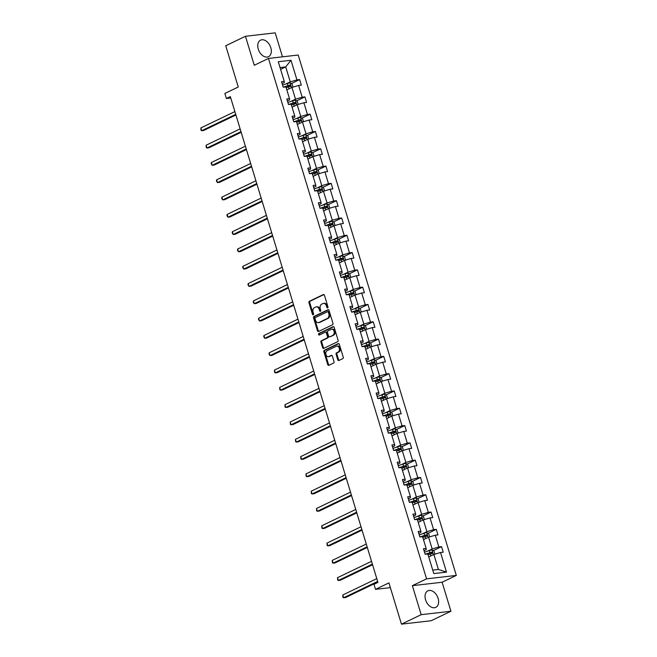 <?xml version="1.0" encoding="UTF-8"?>
<svg xmlns="http://www.w3.org/2000/svg" width="657" height="657" viewBox="0 0 657 657"><rect width="100%" height="100%" fill="white"/><g stroke="black" fill="none" stroke-linecap="round" stroke-linejoin="round"><path stroke-width="0.99" d="M327.638 307.87A0.805 0.583 -96.6 0 0 327.95 306.852L324.435 295.289A1.158 0.838 -96.6 0 0 323.326 294.566L309.39 301.267A1.158 0.838 -96.6 0 0 308.946 302.729L312.461 314.292A0.805 0.583 -96.6 0 0 313.545 313.775L313.093 312.28A3.696 2.677 -96.6 0 1 314.506 307.599L315.672 307.041A3.696 2.677 -96.6 0 1 316.304 306.86A3.696 2.677 -96.6 0 1 319.203 309.34L319.663 310.835A0.805 0.583 -96.6 0 0 320.747 310.309L320.288 308.815A3.696 2.677 -96.6 0 1 321.708 304.142L322.874 303.583A3.696 2.677 -96.6 0 1 323.507 303.394A3.696 2.677 -96.6 0 1 326.406 305.875L326.866 307.369A0.805 0.583 -96.6 0 0 327.638 307.87M438.112 598.371A9.173 6.118 64.3 0 0 427.871 590.832A9.173 6.118 64.3 0 0 425.572 599.816A9.173 6.118 64.3 0 0 435.821 607.364A9.173 6.118 64.3 0 0 438.112 598.371M270.807 47.698A9.173 6.118 64.3 0 0 260.566 40.159A9.173 6.118 64.3 0 0 258.267 49.144A9.173 6.118 64.3 0 0 268.508 56.691A9.173 6.118 64.3 0 0 270.807 47.698M282.485 56.831L275.201 32.85L245.455 36.275L225.737 45.76L238.269 87.011L224.858 93.45L226.394 98.501L230.755 98M450.932 611.24L442.12 582.242L412.374 585.674L421.186 614.673L450.932 611.24L431.206 620.725L401.46 624.15L388.928 582.899L375.525 589.345L390.373 587.637M421.186 614.673L401.46 624.15M337.772 359.79A1.158 0.838 -96.6 0 0 338.881 360.504L342.79 358.623A1.158 0.838 -96.6 0 0 343.233 357.162L339.332 344.317A1.158 0.838 -96.6 0 0 338.224 343.603L324.287 350.304A1.158 0.838 -96.6 0 0 323.844 351.766L327.744 364.61A1.158 0.838 -96.6 0 0 328.853 365.325L333.575 363.05A1.158 0.838 -96.6 0 0 334.019 361.596L332.352 356.094A1.158 0.838 -96.6 0 0 331.243 355.38L328.902 356.505A3.088 2.242 -96.6 0 1 328.369 356.661A3.088 2.242 -96.6 0 1 325.856 354.222A3.088 2.242 -96.6 0 1 327.137 350.682L336.31 346.272A3.088 2.242 -96.6 0 1 336.836 346.116A3.088 2.242 -96.6 0 1 339.357 348.555A3.088 2.242 -96.6 0 1 338.076 352.095L336.548 352.834A1.158 0.838 -96.6 0 0 336.105 354.295L337.772 359.79L338.577 359.699A1.158 0.838 -96.6 0 0 339.102 360.397M375.525 589.345L373.989 584.303L377.931 582.406L230.336 96.604L226.394 98.501M412.374 585.674L426.574 578.85L268.467 58.448L298.204 55.024L456.319 575.417L426.574 578.85M245.455 36.275L254.267 65.273L268.467 58.448M332.508 324.772A1.158 0.838 -96.6 0 0 332.951 323.31L329.05 310.474A1.158 0.838 -96.6 0 0 327.942 309.751L314.005 316.452A1.158 0.838 -96.6 0 0 313.561 317.914L317.462 330.758A1.158 0.838 -96.6 0 0 318.571 331.473L332.508 324.772M334.191 327.391L338.092 340.236A1.158 0.838 -96.6 0 1 337.649 341.697L323.712 348.399A1.158 0.838 -96.6 0 1 322.603 347.684L320.936 342.182A1.158 0.838 -96.6 0 1 321.38 340.728L327.03 338.01A1.158 0.838 -96.6 0 0 327.473 336.548L326.365 332.902A1.158 0.838 -96.6 0 0 325.264 332.187L319.376 335.013A0.805 0.583 -96.6 0 1 318.916 333.493L333.083 326.677A1.158 0.838 -96.6 0 1 334.191 327.391M433.801 573.594L427.83 553.966L425.145 554.278L423.453 548.735L426.147 548.423L422.574 536.67L419.889 536.983L418.197 531.439L420.891 531.127L417.326 519.375L414.633 519.679L412.941 514.135L415.635 513.831L412.07 502.071L409.377 502.383L407.693 496.84L410.379 496.528L406.814 484.776L404.121 485.088L402.437 479.544L405.123 479.232L401.558 467.48L398.865 467.784L397.181 462.241L399.867 461.928L396.302 450.176L393.609 450.488L391.925 444.945L394.619 444.633L391.046 432.881L388.353 433.193L386.669 427.641L389.363 427.337L385.79 415.577L383.097 415.889L381.413 410.346L384.107 410.034L380.534 398.282L377.841 398.594L376.157 393.05L378.851 392.738L375.278 380.986L372.585 381.298L370.901 375.747L373.595 375.443L370.022 363.682L367.329 363.994L365.645 358.451L368.339 358.139L364.766 346.387L362.073 346.699L360.389 341.155L363.083 340.843L359.51 329.091L356.817 329.395L355.133 323.852L357.827 323.54L354.254 311.788L351.561 312.1L349.877 306.556L352.571 306.244L348.998 294.492L346.305 294.804L344.621 289.261L347.315 288.949L343.742 277.197L341.049 277.5L339.365 271.957L342.059 271.645L338.486 259.893L335.793 260.205L334.109 254.661L336.803 254.349L333.23 242.597L330.537 242.909L328.853 237.358L331.547 237.054L327.974 225.294L325.281 225.606L323.597 220.062L326.291 219.75L322.718 207.998L320.025 208.31L318.341 202.767L321.035 202.455L317.462 190.702L314.769 191.006L313.085 185.463L315.779 185.159L312.206 173.399L309.513 173.711L307.829 168.167L310.523 167.855L306.95 156.103L304.257 156.415L302.573 150.872L305.267 150.56L301.694 138.808L299.001 139.112L297.317 133.568L300.011 133.256L296.438 121.504L293.745 121.816L292.061 116.273L294.755 115.96L291.182 104.208L288.489 104.52L286.805 98.969L289.499 98.665L285.926 86.905L283.233 87.217L281.549 81.673L284.243 81.361L278.281 61.733L290.985 60.272L296.948 79.899L299.641 79.587L301.325 85.131L298.631 85.443L302.204 97.195L304.897 96.891L306.581 102.435L303.887 102.747L307.46 114.499L310.153 114.187L311.837 119.73L309.143 120.042L312.716 131.794L315.409 131.482L317.093 137.034L314.399 137.338L317.972 149.098L320.665 148.786L322.349 154.329L319.655 154.641L323.228 166.393L325.921 166.081L327.605 171.625L324.911 171.937L328.484 183.689L331.177 183.385L332.861 188.929L330.167 189.232L333.74 200.993L336.433 200.681L338.117 206.224L335.423 206.536L338.996 218.288L341.689 217.976L343.373 223.52L340.679 223.832L344.252 235.584L346.945 235.28L348.629 240.823L345.935 241.135L349.508 252.888L352.193 252.575L353.885 258.119L351.191 258.431L354.764 270.183L357.449 269.871L359.141 275.414L356.447 275.726L360.011 287.487L362.705 287.175L364.397 292.718L361.703 293.03L365.267 304.782L367.961 304.47L369.645 310.014L366.959 310.326L370.523 322.078L373.217 321.766L374.901 327.317L372.215 327.621L375.779 339.382L378.473 339.069L380.157 344.613L377.463 344.925L381.035 356.677L383.729 356.365L385.413 361.908L382.719 362.221L386.291 373.973L388.985 373.669L390.669 379.212L387.975 379.516L391.547 391.276L394.241 390.964L395.925 396.508L393.231 396.82L396.803 408.572L399.497 408.26L401.181 413.803L398.487 414.115L402.059 425.867L404.753 425.564L406.437 431.107L403.743 431.419L407.315 443.171L410.009 442.859L411.693 448.403L408.999 448.715L412.571 460.467L415.265 460.155L416.949 465.706L414.255 466.01L417.827 477.77L420.521 477.458L422.205 483.002L419.511 483.314L423.083 495.066L425.777 494.754L427.461 500.297L424.767 500.609L428.339 512.361L431.033 512.058L432.717 517.601L430.023 517.905L433.595 529.665L436.289 529.353L437.973 534.897L435.279 535.209L438.851 546.961L441.545 546.649L443.229 552.192L440.535 552.504L446.497 572.132L433.801 573.594M423.478 539.643L428.594 537.188L432.158 548.94L427.592 551.141M432.158 548.94L438.851 546.961M428.594 537.188L435.279 535.209M424.044 550.673L426.212 549.63L426.147 548.423M418.23 522.348L423.338 519.892L426.902 531.644L422.336 533.837M426.902 531.644L433.595 529.665M423.338 519.892L430.023 517.905M418.788 533.369L420.956 532.326L420.891 531.127M412.974 505.044L418.082 502.589L421.646 514.349L417.088 516.542M421.646 514.349L428.339 512.361M418.082 502.589L424.767 500.609M413.532 516.073L415.7 515.031L415.635 513.831M407.718 487.749L412.826 485.293L416.39 497.045L411.832 499.238M416.39 497.045L423.083 495.066M412.826 485.293L419.511 483.314M408.276 498.778L410.444 497.735L410.379 496.528M402.462 470.453L407.57 467.998L411.142 479.75L406.576 481.942M411.142 479.75L417.827 477.77M407.57 467.998L414.255 466.01M403.02 481.474L405.188 480.431L405.123 479.232M397.206 453.149L402.314 450.694L405.886 462.454L401.32 464.647M405.886 462.454L412.571 460.467M402.314 450.694L408.999 448.715M397.764 464.179L399.932 463.136L399.867 461.928M391.95 435.854L397.058 433.398L400.63 445.15L396.064 447.343M400.63 445.15L407.315 443.171M397.058 433.398L403.743 431.419M392.508 446.883L394.676 445.84L394.619 444.633M386.694 418.558L391.802 416.103L395.374 427.855L390.808 430.048M395.374 427.855L402.059 425.867M391.802 416.103L398.487 414.115M387.252 429.579L389.42 428.536L389.363 427.337M381.438 401.255L386.546 398.799L390.118 410.551L385.552 412.752M390.118 410.551L396.803 408.572M386.546 398.799L393.231 396.82M381.996 412.284L384.164 411.241L384.107 410.034M376.182 383.959L381.29 381.503L384.862 393.256L380.296 395.448M384.862 393.256L391.547 391.276M381.29 381.503L387.975 379.516M376.74 394.98L378.908 393.945L378.851 392.738M370.926 366.655L376.034 364.2L379.606 375.96L375.04 378.153M379.606 375.96L386.291 373.973M376.034 364.2L382.719 362.221M371.484 377.685L373.652 376.642L373.595 375.443M365.67 349.36L370.778 346.904L374.35 358.656L369.784 360.857M374.35 358.656L381.035 356.677M370.778 346.904L377.463 344.925M366.228 360.389L368.396 359.346L368.339 358.139M360.414 332.064L365.522 329.609L369.094 341.361L364.528 343.554M369.094 341.361L375.779 339.382M365.522 329.609L372.215 327.621M360.972 343.085L363.14 342.042L363.083 340.843M355.158 314.76L360.266 312.305L363.838 324.065L359.272 326.258M363.838 324.065L370.523 322.078M360.266 312.305L366.959 310.326M355.716 325.79L357.884 324.747L357.827 323.54M349.902 297.465L355.01 295.009L358.582 306.762L354.016 308.954M358.582 306.762L365.267 304.782M355.01 295.009L361.703 293.03M350.468 308.494L352.637 307.451L352.571 306.244M344.646 280.169L349.754 277.714L353.326 289.466L348.76 291.659M353.326 289.466L360.011 287.487M349.754 277.714L356.447 275.726M345.212 291.191L347.381 290.148L347.315 288.949M339.39 262.866L344.498 260.41L348.07 272.162L343.504 274.363M348.07 272.162L354.764 270.183M344.498 260.41L351.191 258.431M339.956 273.895L342.125 272.852L342.059 271.645M334.134 245.57L339.242 243.115L342.814 254.867L338.248 257.059M342.814 254.867L349.508 252.888M339.242 243.115L345.935 241.135M334.7 256.591L336.869 255.557L336.803 254.349M328.878 228.266L333.986 225.811L337.558 237.571L332.992 239.764M337.558 237.571L344.252 235.584M333.986 225.811L340.679 223.832M329.444 239.296L331.613 238.253L331.547 237.054M323.622 210.971L328.73 208.515L332.302 220.267L327.736 222.468M332.302 220.267L338.996 218.288M328.73 208.515L335.423 206.536M324.188 222L326.357 220.957L326.291 219.75M318.366 193.675L323.474 191.22L327.046 202.972L322.48 205.165M327.046 202.972L333.74 200.993M323.474 191.22L330.167 189.232M318.932 204.697L321.101 203.654L321.035 202.455M313.11 176.372L318.218 173.916L321.79 185.676L317.224 187.869M321.79 185.676L328.484 183.689M318.218 173.916L324.911 171.937M313.676 187.401L315.845 186.358L315.779 185.159M307.854 159.076L312.962 156.621L316.534 168.373L311.968 170.565M316.534 168.373L323.228 166.393M312.962 156.621L319.655 154.641M308.42 170.106L310.589 169.063L310.523 167.855M302.598 141.781L307.706 139.325L311.278 151.077L306.712 153.27M311.278 151.077L317.972 149.098M307.706 139.325L314.399 137.338M303.164 152.802L305.333 151.759L305.267 150.56M297.342 124.477L302.45 122.021L306.022 133.782L301.456 135.974M306.022 133.782L312.716 131.794M302.45 122.021L309.143 120.042M297.908 135.506L300.077 134.463L300.011 133.256M292.086 107.181L297.194 104.726L300.766 116.478L296.2 118.671M300.766 116.478L307.46 114.499M297.194 104.726L303.887 102.747M292.652 118.211L294.821 117.168L294.755 115.96M286.83 89.886L291.938 87.43L295.51 99.182L290.944 101.375M295.51 99.182L302.204 97.195M291.938 87.43L298.631 85.443M287.396 100.907L289.565 99.864L289.499 98.665M280.596 69.371L285.713 66.915L290.254 81.879L285.688 84.08M290.254 81.879L296.948 79.899M290.985 60.272L285.713 66.915L280.054 67.564M442.12 582.242L456.319 575.417M432.741 570.112L438.391 569.455L433.85 554.483L428.734 556.939M282.14 83.611L284.309 82.568L284.243 81.361M433.85 554.483L440.535 552.504M446.497 572.132L438.391 569.455M291.445 83.529L299.641 79.587M296.701 100.825L304.897 96.891M301.957 118.12L310.153 114.187M307.213 135.424L315.409 131.482M312.469 152.72L320.665 148.786M317.725 170.023L325.921 166.081M322.981 187.319L331.177 183.385M328.237 204.614L336.433 200.681M333.493 221.918L341.689 217.976M338.749 239.214L346.945 235.28M344.005 256.509L352.193 252.575M349.261 273.813L357.449 269.871M354.517 291.108L362.705 287.175M359.773 308.412L367.961 304.47M365.029 325.708L373.217 321.766M370.285 343.003L378.473 339.069M375.541 360.307L383.729 356.365M380.797 377.603L388.985 373.669M386.053 394.898L394.241 390.964M391.309 412.202L399.497 408.26M396.565 429.497L404.753 425.564M401.821 446.793L410.009 442.859M407.077 464.097L415.265 460.155M412.333 481.392L420.521 477.458M417.589 498.696L425.777 494.754M422.845 515.991L431.033 512.058M428.101 533.287L436.289 529.353M433.349 550.591L441.545 546.649M327.876 307.648A0.805 0.583 -96.6 0 1 327.671 307.279L327.211 305.784A3.696 2.677 -96.6 0 0 324.312 303.304L323.507 303.394M316.304 306.86L317.109 306.77A3.696 2.677 -96.6 0 1 320.008 309.242L320.468 310.745A0.805 0.583 -96.6 0 0 320.673 311.106M323.909 294.582L310.194 301.177A1.158 0.838 -96.6 0 0 309.751 302.639L313.266 314.202A0.805 0.583 -96.6 0 0 313.471 314.572M328.516 309.767L314.81 316.362A1.158 0.838 -96.6 0 0 314.366 317.824L318.267 330.668A1.158 0.838 -96.6 0 0 318.793 331.366M328.328 312.19A0.805 0.583 -96.6 0 0 327.556 311.689L315.319 317.569A0.805 0.583 -96.6 0 0 315.007 318.588L315.491 320.164A3.696 2.677 -96.6 0 0 318.39 322.644A3.696 2.677 -96.6 0 0 319.023 322.464L327.383 318.44A3.696 2.677 -96.6 0 0 328.804 313.767L328.328 312.19L329.132 312.1A0.805 0.583 -96.6 0 0 328.36 311.59L327.835 311.656M318.39 322.644L319.195 322.554A3.696 2.677 -96.6 0 0 319.828 322.365L319.023 322.464M329.132 312.1L329.609 313.676A3.696 2.677 -96.6 0 1 328.188 318.349L319.828 322.365M326.069 332.089A1.158 0.838 -96.6 0 1 327.17 332.812L328.278 336.458A1.158 0.838 -96.6 0 1 327.835 337.92L322.185 340.63A1.158 0.838 -96.6 0 0 321.741 342.092L323.408 347.594A1.158 0.838 -96.6 0 0 323.934 348.292M333.657 326.693L319.721 333.395A0.805 0.583 -96.6 0 0 319.696 334.856M332.894 335.185A3.088 2.242 -96.6 0 0 334.175 331.645A3.088 2.242 -96.6 0 0 331.662 329.214A3.088 2.242 -96.6 0 0 331.128 329.362L327.892 330.923A1.158 0.838 -96.6 0 0 327.449 332.385L328.557 336.023A1.158 0.838 -96.6 0 0 329.666 336.745L333.699 335.095A3.088 2.242 -96.6 0 0 334.98 331.555A3.088 2.242 -96.6 0 0 332.458 329.116L331.662 329.214M330.06 336.696A1.158 0.838 -96.6 0 0 330.471 336.647L329.666 336.745M333.699 335.095L330.471 336.647M336.836 346.116L337.641 346.025A3.088 2.242 -96.6 0 1 340.162 348.465A3.088 2.242 -96.6 0 1 338.881 352.004L337.353 352.735A1.158 0.838 -96.6 0 0 336.91 354.197L338.577 359.699M328.369 356.661L329.173 356.57A3.088 2.242 -96.6 0 0 329.707 356.414L328.902 356.505M331.818 355.396L329.707 356.414M338.807 343.619L325.092 350.214A1.158 0.838 -96.6 0 0 324.648 351.676L328.549 364.512A1.158 0.838 -96.6 0 0 329.083 365.218M293.006 87.11L291.995 83.784L290.049 82.864A3.113 0.526 163.1 0 0 287.364 83.521L282.6 85.114M287.38 89.623L286.813 89.812M234.886 111.575L200.853 127.934L201.699 130.702L203.703 130.472L235.92 114.983M286.173 87.701L288.407 86.954A3.113 0.526 -16.9 0 1 290.394 86.42L289.992 85.09A3.113 0.526 163.1 0 0 288.004 85.624L283.233 87.217M284.481 87.077L288.858 85.632L289.753 86.223M200.853 127.934L201.017 130.291L201.699 130.702L235.723 114.343M298.262 104.414L297.251 101.088L295.305 100.16A3.113 0.526 163.1 0 0 292.62 100.817L287.848 102.41M292.636 106.919L292.069 107.107M240.142 128.871L206.109 145.23L206.955 148.006L208.959 147.768L241.176 132.287M291.429 105.005L293.663 104.249A3.113 0.526 -16.9 0 1 295.65 103.716L295.248 102.385A3.113 0.526 163.1 0 0 293.26 102.919L288.489 104.52M289.737 104.373L294.114 102.927L295.009 103.519M206.109 145.23L206.273 147.595L206.955 148.006L240.979 131.646M303.518 121.709L302.507 118.383L300.561 117.463A3.113 0.526 163.1 0 0 297.876 118.112L293.104 119.705M297.884 124.222L297.325 124.403M245.398 146.174L211.365 162.525L212.203 165.301L214.215 165.071L246.432 149.582M296.685 122.301L298.919 121.553A3.113 0.526 -16.9 0 1 300.906 121.011L300.504 119.681A3.113 0.526 163.1 0 0 298.516 120.223L293.745 121.816M294.993 121.668L299.37 120.231L300.265 120.822M211.365 162.525L211.193 163.782L212.203 165.301L246.235 148.942M308.774 139.005L307.763 135.679L305.817 134.759A3.113 0.526 163.1 0 0 303.132 135.416L298.36 137.009M303.14 141.518L302.581 141.707M250.654 163.47L216.621 179.829L217.459 182.597L219.471 182.367L251.688 166.878M301.941 139.596L304.175 138.849A3.113 0.526 -16.9 0 1 306.162 138.315L305.76 136.985A3.113 0.526 163.1 0 0 303.772 137.518L299.001 139.112M300.249 138.972L304.618 137.527L305.521 138.118M216.621 179.829L216.449 181.086L217.459 182.597L251.491 166.237M314.03 156.309L313.019 152.982L311.073 152.054A3.113 0.526 163.1 0 0 308.388 152.711L303.616 154.305M308.396 158.813L307.837 159.002M255.902 180.765L221.877 197.125L222.715 199.9L224.727 199.662L256.944 184.182M307.197 156.9L309.431 156.152A3.113 0.526 -16.9 0 1 311.418 155.61L311.016 154.28A3.113 0.526 163.1 0 0 309.028 154.822L304.257 156.415M305.505 156.267L309.874 154.822L310.777 155.413M221.877 197.125L221.705 198.381L222.715 199.9L256.747 183.541M319.286 173.604L318.275 170.278L316.329 169.358A3.113 0.526 163.1 0 0 313.644 170.007L308.872 171.6M313.652 176.117L313.093 176.306M261.158 198.069L227.133 214.42L227.971 217.196L229.983 216.966L262.2 201.477M312.453 174.195L314.687 173.448A3.113 0.526 -16.9 0 1 316.674 172.906L316.272 171.576A3.113 0.526 163.1 0 0 314.284 172.118L309.513 173.711M310.761 173.571L315.13 172.126L316.033 172.717M227.133 214.42L226.961 215.677L227.971 217.196L262.003 200.837M324.542 190.9L323.531 187.582L321.585 186.654A3.113 0.526 163.1 0 0 318.9 187.311L314.128 188.904M318.908 193.413L318.349 193.601M266.413 215.365L232.389 231.724L233.227 234.492L235.239 234.262L267.456 218.781M317.709 191.491L319.943 190.744A3.113 0.526 -16.9 0 1 321.93 190.21L321.528 188.879A3.113 0.526 163.1 0 0 319.54 189.413L314.769 191.006M316.017 190.867L320.386 189.421L321.289 190.013M232.389 231.724L232.217 232.98L233.227 234.492L267.259 218.14M329.798 208.203L328.787 204.877L326.841 203.949A3.113 0.526 163.1 0 0 324.156 204.606L319.384 206.199M324.164 210.708L323.605 210.897M271.67 232.66L237.645 249.019L238.483 251.795L240.495 251.565L272.712 236.077M322.965 208.795L325.199 208.047A3.113 0.526 -16.9 0 1 327.186 207.505L326.784 206.175A3.113 0.526 163.1 0 0 324.796 206.717L320.025 208.31M321.273 208.162L325.642 206.725L326.545 207.308M237.645 249.019L237.473 250.276L238.483 251.795L272.515 235.436M335.054 225.499L334.043 222.173L332.097 221.253A3.113 0.526 163.1 0 0 329.412 221.902L324.64 223.503M329.42 228.012L328.853 228.201M276.925 249.964L242.901 266.323L243.739 269.091L245.751 268.861L277.968 253.372M328.221 226.09L330.455 225.343A3.113 0.526 -16.9 0 1 332.442 224.809L332.04 223.479A3.113 0.526 163.1 0 0 330.052 224.012L325.281 225.606M326.529 225.466L330.898 224.021L331.801 224.612M242.901 266.323L242.729 267.571L243.739 269.091L277.771 252.731M340.31 242.794L339.299 239.477L337.353 238.548A3.113 0.526 163.1 0 0 334.668 239.205L329.896 240.799M334.676 245.307L334.109 245.496M282.182 267.259L248.157 283.619L248.995 286.395L251.007 286.156L283.224 270.676M333.469 243.394L335.711 242.638A3.113 0.526 -16.9 0 1 337.698 242.105L337.287 240.774A3.113 0.526 163.1 0 0 335.308 241.308L330.537 242.901M331.785 242.762L336.154 241.316L337.057 241.907M248.157 283.619L247.985 284.875L248.995 286.395L283.027 270.035M345.566 260.098L344.555 256.772L342.609 255.852A3.113 0.526 163.1 0 0 339.924 256.501L335.152 258.094M339.932 262.603L339.365 262.792M287.438 284.555L253.413 300.914L254.251 303.69L256.263 303.46L288.48 287.971M338.725 260.689L340.967 259.942A3.113 0.526 -16.9 0 1 342.954 259.4L342.543 258.07A3.113 0.526 163.1 0 0 340.564 258.612L335.793 260.205M337.041 260.057L341.41 258.62L342.313 259.211M253.413 300.914L253.241 302.171L254.251 303.69L288.283 287.331M350.822 277.394L349.811 274.068L347.865 273.148A3.113 0.526 163.1 0 0 345.18 273.805L340.408 275.398M345.188 279.907L344.621 280.096M292.693 301.859L258.669 318.218L259.507 320.986L261.519 320.756L293.728 305.267M343.981 277.985L346.223 277.238A3.113 0.526 -16.9 0 1 348.21 276.704L347.799 275.373A3.113 0.526 163.1 0 0 345.82 275.907L341.049 277.5M342.297 277.361L346.666 275.915L347.569 276.507M258.669 318.218L258.497 319.474L259.507 320.986L293.539 304.626M356.078 294.697L355.067 291.371L353.121 290.443A3.113 0.526 163.1 0 0 350.436 291.1L345.664 292.693M350.444 297.202L349.877 297.391M297.95 319.154L263.925 335.513L264.763 338.289L266.775 338.051L298.984 322.571M349.237 295.289L351.479 294.541A3.113 0.526 -16.9 0 1 353.466 293.999L353.055 292.669A3.113 0.526 163.1 0 0 351.076 293.203L346.305 294.804M347.553 294.656L351.922 293.211L352.825 293.802M263.925 335.513L263.753 336.77L264.763 338.289L298.795 321.93M361.325 311.993L360.315 308.667L358.377 307.747A3.113 0.526 163.1 0 0 355.692 308.396L350.92 309.989M355.7 314.506L355.133 314.695M303.206 336.458L269.181 352.809L270.019 355.585L272.031 355.355L304.24 339.866M354.493 312.584L356.735 311.837A3.113 0.526 -16.9 0 1 358.722 311.295L358.311 309.964A3.113 0.526 163.1 0 0 356.332 310.506L351.561 312.1M352.809 311.96L357.178 310.515L358.081 311.106M269.181 352.809L269.009 354.066L270.019 355.585L304.051 339.226M366.581 329.288L365.571 325.962L363.633 325.043A3.113 0.526 163.1 0 0 360.948 325.7L356.176 327.293M360.956 331.801L360.389 331.99M308.462 353.753L274.429 370.113L275.275 372.88L277.287 372.65L309.496 357.17M359.749 329.88L361.991 329.132A3.113 0.526 -16.9 0 1 363.978 328.599L363.567 327.268A3.113 0.526 163.1 0 0 361.588 327.802L356.817 329.395M358.065 329.256L362.434 327.81L363.337 328.401M274.429 370.113L274.601 372.478L275.275 372.88L309.307 356.521M371.837 346.592L370.827 343.266L368.889 342.338A3.113 0.526 163.1 0 0 366.204 342.995L361.432 344.588M366.212 349.097L365.645 349.286M313.718 371.049L279.685 387.408L280.531 390.184L282.543 389.954L314.752 374.465M365.005 347.183L367.247 346.436A3.113 0.526 -16.9 0 1 369.226 345.894L368.823 344.564A3.113 0.526 163.1 0 0 366.844 345.106L362.073 346.699M363.321 346.551L367.69 345.114L368.585 345.697M279.685 387.408L279.857 389.773L280.531 390.184L314.563 373.825M377.093 363.888L376.083 360.562L374.145 359.642A3.113 0.526 163.1 0 0 371.46 360.291L366.688 361.892M371.468 366.401L370.901 366.59M318.974 388.353L284.941 404.712L285.787 407.48L287.799 407.25L320.008 391.761M370.261 364.479L372.503 363.732A3.113 0.526 -16.9 0 1 374.482 363.19L374.079 361.859A3.113 0.526 163.1 0 0 372.1 362.401L367.329 363.994M368.577 363.855L372.946 362.409L373.841 363.001M284.941 404.712L285.113 407.069L285.787 407.48L319.819 391.12M382.349 381.183L381.339 377.865L379.393 376.937A3.113 0.526 163.1 0 0 376.716 377.594L371.944 379.188M376.724 383.696L376.157 383.885M324.23 405.648L290.197 422.008L291.043 424.775L293.055 424.545L325.264 409.065M375.517 381.774L377.759 381.027A3.113 0.526 -16.9 0 1 379.738 380.493L379.335 379.163A3.113 0.526 163.1 0 0 377.356 379.697L372.585 381.29M373.833 381.15L378.202 379.705L379.097 380.296M290.197 422.008L290.369 424.373L291.043 424.775L325.075 408.424M387.605 398.487L386.595 395.161L384.649 394.241A3.113 0.526 163.1 0 0 381.972 394.89L377.2 396.483M381.98 400.992L381.413 401.181M329.486 422.944L295.453 439.303L296.299 442.079L298.311 441.849L330.52 426.36M380.773 399.078L383.015 398.331A3.113 0.526 -16.9 0 1 384.994 397.789L384.591 396.458A3.113 0.526 163.1 0 0 382.612 397L377.841 398.594M379.089 398.446L383.458 397.009L384.353 397.592M295.453 439.303L295.625 441.668L296.299 442.079L330.331 425.72M392.861 415.782L391.851 412.456L389.905 411.537A3.113 0.526 163.1 0 0 387.228 412.194L382.456 413.787M387.236 418.295L386.669 418.484M334.742 440.247L300.709 456.607L301.555 459.374L303.567 459.144L335.776 443.656M386.029 416.374L388.271 415.626A3.113 0.526 -16.9 0 1 390.25 415.093L389.847 413.762A3.113 0.526 163.1 0 0 387.86 414.296L383.097 415.889M384.345 415.75L388.714 414.304L389.609 414.896M300.709 456.607L300.881 458.964L301.555 459.374L335.579 443.015M398.117 433.086L397.107 429.76L395.161 428.832A3.113 0.526 163.1 0 0 392.484 429.489L387.712 431.082M392.492 435.591L391.925 435.78M339.998 457.543L305.965 473.902L306.811 476.678L308.823 476.44L341.032 460.959M391.285 433.677L393.527 432.922A3.113 0.526 -16.9 0 1 395.506 432.388L395.103 431.058A3.113 0.526 163.1 0 0 393.116 431.592L388.353 433.193M389.601 433.045L393.97 431.6L394.865 432.191M305.965 473.902L306.137 476.268L306.811 476.678L340.835 460.319M403.373 450.382L402.363 447.056L400.417 446.136A3.113 0.526 163.1 0 0 397.731 446.785L392.968 448.378M397.748 452.887L397.181 453.075M345.253 474.847L311.221 491.198L312.067 493.974L314.079 493.744L346.288 478.255M396.541 450.973L398.783 450.226A3.113 0.526 -16.9 0 1 400.762 449.684L400.359 448.353A3.113 0.526 163.1 0 0 398.372 448.895L393.609 450.488M394.857 450.341L399.226 448.903L400.121 449.495M311.221 491.198L311.393 493.563L312.067 493.974L346.091 477.614M408.629 467.677L407.619 464.351L405.673 463.431A3.113 0.526 163.1 0 0 402.987 464.088L398.224 465.682M403.004 470.19L402.437 470.379M350.51 492.142L316.477 508.502L317.323 511.269L319.327 511.039L351.544 495.55M401.797 468.269L404.039 467.521A3.113 0.526 -16.9 0 1 406.018 466.987L405.615 465.657A3.113 0.526 163.1 0 0 403.628 466.191L398.865 467.784M400.113 467.644L404.482 466.199L405.377 466.79M316.477 508.502L316.649 510.867L317.323 511.269L351.347 494.91M413.885 484.981L412.875 481.655L410.929 480.727A3.113 0.526 163.1 0 0 408.243 481.384L403.48 482.977M408.26 487.486L407.693 487.675M355.766 509.438L321.733 525.797L322.579 528.573L324.583 528.335L356.8 512.854M407.053 485.572L409.295 484.825A3.113 0.526 -16.9 0 1 411.274 484.283L410.871 482.952A3.113 0.526 163.1 0 0 408.884 483.495L404.121 485.088M405.369 484.94L409.738 483.495L410.633 484.086M321.733 525.797L321.897 528.162L322.579 528.573L356.603 512.214M419.141 502.277L418.131 498.95L416.185 498.031A3.113 0.526 163.1 0 0 413.499 498.679L408.736 500.273M413.516 504.79L412.949 504.978M361.022 526.742L326.989 543.093L327.835 545.868L329.839 545.639L362.056 530.15M412.309 502.868L414.551 502.12A3.113 0.526 -16.9 0 1 416.53 501.578L416.127 500.248A3.113 0.526 163.1 0 0 414.14 500.79L409.377 502.383M410.617 502.244L414.994 500.798L415.889 501.39M326.989 543.093L327.153 545.458L327.835 545.868L361.859 529.509M424.397 519.572L423.387 516.254L421.441 515.326A3.113 0.526 163.1 0 0 418.755 515.983L413.992 517.576M418.772 522.085L418.205 522.274M366.278 544.037L332.245 560.396L333.091 563.164L335.095 562.934L367.312 547.453M417.565 520.163L419.798 519.416A3.113 0.526 -16.9 0 1 421.786 518.882L421.383 517.552A3.113 0.526 163.1 0 0 419.396 518.086L414.633 519.679M415.873 519.539L420.25 518.094L421.145 518.685M332.245 560.396L332.409 562.762L333.091 563.164L367.115 546.813M429.653 536.876L428.643 533.55L426.697 532.622A3.113 0.526 163.1 0 0 424.011 533.279L419.248 534.872M424.028 539.381L423.461 539.569M371.534 561.333L337.501 577.692L338.347 580.468L340.351 580.238L372.568 564.749M422.821 537.467L425.054 536.72A3.113 0.526 -16.9 0 1 427.042 536.178L426.639 534.847A3.113 0.526 163.1 0 0 424.652 535.389L419.889 536.983M421.129 536.835L425.506 535.398L426.401 535.981M337.501 577.692L337.665 580.057L338.347 580.468L372.371 564.108M434.909 554.171L433.899 550.845L431.953 549.925A3.113 0.526 163.1 0 0 429.267 550.574L424.504 552.176M429.284 556.684L428.717 556.873M376.79 578.636L342.757 594.996L343.603 597.763L345.607 597.533L377.824 582.045M428.077 554.763L430.31 554.015A3.113 0.526 -16.9 0 1 432.298 553.481L431.895 552.151A3.113 0.526 163.1 0 0 429.908 552.685L425.136 554.278M426.385 554.138L430.762 552.693L431.657 553.284M342.757 594.996L342.921 597.353L343.603 597.763L377.627 581.404M327.211 305.784L326.406 305.875M320.468 310.745L319.663 310.835M320.008 309.242L319.203 309.34M313.266 314.202L312.461 314.292M309.751 302.639L308.946 302.729M310.194 301.177L309.39 301.267M323.737 294.525L323.326 294.566M327.671 307.279L326.866 307.369M318.267 330.668L317.462 330.758M314.366 317.824L313.561 317.914M314.81 316.362L314.005 316.452M328.188 318.349L327.383 318.44M329.609 313.676L328.804 313.767M323.408 347.594L322.603 347.684M321.741 342.092L320.936 342.182M322.185 340.63L321.38 340.728M327.835 337.92L327.03 338.01M328.278 336.458L327.473 336.548M327.17 332.812L326.365 332.902M319.721 333.395L318.916 333.493M336.91 354.197L336.105 354.295M337.353 352.735L336.548 352.834M338.881 352.004L338.076 352.095M328.549 364.512L327.744 364.61M324.648 351.676L323.844 351.766M325.092 350.214L324.287 350.304M338.634 343.554L338.224 343.603M291.536 87.619L290.098 82.889M288.004 85.624L287.364 83.521M288.981 88.851L288.407 86.954M288.858 85.632L289.992 85.09M296.792 104.923L295.354 100.184M293.26 102.919L292.62 100.817M294.237 106.147L293.663 104.249M294.114 102.927L295.248 102.385M302.048 122.218L300.61 117.48M298.516 120.223L297.876 118.112M299.493 123.442L298.919 121.553M299.37 120.231L300.504 119.681M307.304 139.514L305.866 134.784M303.772 137.518L303.132 135.416M304.749 140.746L304.175 138.849M304.618 137.527L305.76 136.985M312.56 156.818L311.122 152.079M309.028 154.822L308.388 152.711M310.005 158.041L309.431 156.152M309.874 154.822L311.016 154.28M317.816 174.113L316.378 169.383M314.284 172.118L313.644 170.007M315.261 175.337L314.687 173.448M315.13 172.126L316.272 171.576M323.072 191.409L321.634 186.678M319.54 189.413L318.9 187.311M320.517 192.641L319.943 190.744M320.386 189.421L321.528 188.879M328.328 208.712L326.89 203.974M324.796 206.717L324.156 204.606M325.773 209.936L325.199 208.047M325.642 206.725L326.784 206.175M333.584 226.008L332.146 221.278M330.052 224.012L329.412 221.902M331.029 227.24L330.455 225.343M330.898 224.021L332.04 223.479M338.84 243.312L337.402 238.573M335.308 241.308L334.668 239.205M336.285 244.535L335.711 242.638M336.154 241.316L337.287 240.774M344.096 260.607L342.658 255.869M340.564 258.612L339.924 256.501M341.541 261.831L340.967 259.942M341.41 258.62L342.543 258.07M349.352 277.903L347.914 273.172M345.82 275.907L345.18 273.805M346.797 279.135L346.223 277.238M346.666 275.915L347.799 275.373M354.608 295.207L353.17 290.468M351.076 293.203L350.436 291.1M352.053 296.43L351.479 294.541M351.922 293.211L353.055 292.669M359.864 312.502L358.426 307.763M356.332 310.506L355.692 308.396M357.309 313.726L356.735 311.837M357.178 310.515L358.311 309.964M365.12 329.798L363.682 325.067M361.588 327.802L360.948 325.7M362.565 331.029L361.991 329.132M362.434 327.81L363.567 327.268M370.376 347.101L368.938 342.363M366.844 345.106L366.204 342.995M367.821 348.325L367.247 346.436M367.69 345.114L368.823 344.564M375.632 364.397L374.186 359.666M372.1 362.401L371.46 360.291M373.077 365.62L372.503 363.732M372.946 362.409L374.079 361.859M380.888 381.692L379.442 376.962M377.356 379.697L376.716 377.594M378.333 382.924L377.759 381.027M378.202 379.705L379.335 379.163M386.144 398.996L384.698 394.257M382.612 397L381.972 394.89M383.589 400.22L383.015 398.331M383.458 397.009L384.591 396.458M391.4 416.292L389.954 411.561M387.86 414.296L387.228 412.194M388.845 417.524L388.271 415.626M388.714 414.304L389.847 413.762M396.647 433.595L395.21 428.857M393.116 431.592L392.484 429.489M394.101 434.819L393.527 432.922M393.97 431.6L395.103 431.058M401.903 450.891L400.466 446.152M398.372 448.895L397.731 446.785M399.357 452.115L398.783 450.226M399.226 448.903L400.359 448.353M407.159 468.186L405.722 463.456M403.628 466.191L402.987 464.088M404.613 469.418L404.039 467.521M404.482 466.199L405.615 465.657M412.415 485.49L410.978 480.752M408.884 483.495L408.243 481.384M409.869 486.714L409.295 484.825M409.738 483.495L410.871 482.952M417.671 502.786L416.234 498.047M414.14 500.79L413.499 498.679M415.125 504.009L414.551 502.12M414.994 500.798L416.127 500.248M422.927 520.081L421.49 515.351M419.396 518.086L418.755 515.983M420.381 521.313L419.798 519.416M420.25 518.094L421.383 517.552M428.183 537.385L426.746 532.646M424.652 535.389L424.011 533.279M425.629 538.609L425.054 536.72M425.506 535.398L426.639 534.847M433.439 554.68L432.002 549.95M429.908 552.685L429.267 550.574M430.885 555.912L430.31 554.015M430.762 552.693L431.895 552.151M328.492 311.558L327.695 311.648M326.266 332.031L325.461 332.13M330.266 336.704L329.461 336.803"/></g></svg>
